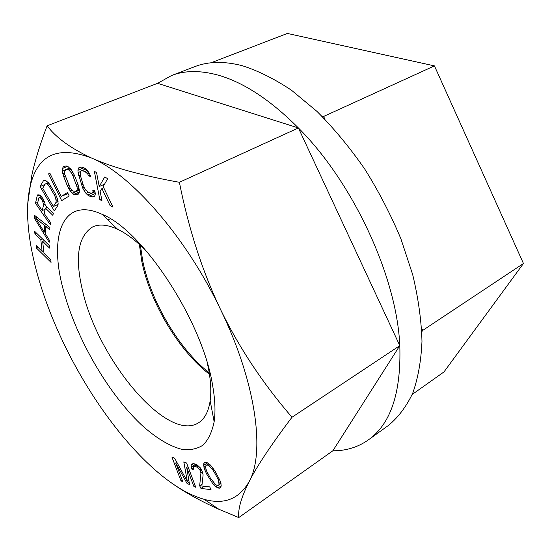 <?xml version="1.0" encoding="UTF-8"?>
<svg xmlns="http://www.w3.org/2000/svg" width="551" height="551" viewBox="0 0 551 551"><rect width="100%" height="100%" fill="white"/><g stroke="black" fill="none" stroke-linecap="round" stroke-linejoin="round"><path stroke-width="0.83" d="M324.883 119.202L323.616 116.461L321.557 115.848M421.804 331.764L422.679 330.442L421.632 328.182M412.196 394.468L444.003 371.897L523.45 263.495L434.436 65.886L287.388 33.439L210.985 62.807M434.436 65.886L323.616 116.461M523.45 263.495L422.679 330.442M209.228 372.848C178.992 349.189 151.008 301.817 142.73 260.981L140.388 245.333M99.8 199.565L101.969 200.826L100.151 191.314L101.907 188.559L110.035 205.482L113.01 207.204L103.175 186.569L107.714 178.662L104.704 177.016L99.228 186.513L96.556 172.559L94.359 171.361L99.8 199.565L101.584 198.78M162.972 476.546C177.346 488.021 191.08 495.618 204.173 499.337C224.174 504.964 239.168 499.041 249.162 481.56C265.286 452.86 256.153 382.725 220.696 309.793C186.024 236.758 130.856 174.357 91.831 158.158C60.307 146.105 40.319 153.44 31.862 180.163C29.658 186.989 28.301 194.689 27.798 203.257C25.498 243.308 41.194 298.298 66.602 349.286C92.01 400.336 127.453 448.245 162.972 476.546M212.631 385.528C215.117 399.682 215.62 411.769 214.146 421.77C212.018 432.025 208.319 439.808 203.05 445.118C197.038 448.975 189.992 450.394 181.92 449.368C169.088 446.021 155.375 437.639 140.787 424.229C107.142 392.119 75.652 337.095 63.138 289.172C48.681 236.172 62.332 195.729 102.19 214.373C142.984 230.538 202.775 321.536 212.631 385.528M55.176 193.504L48.846 183.146L45.526 180.349L44.349 180.246L43.343 180.907L40.051 186.527L54.287 210.95L57.765 205.626L58.192 203.973L57.524 198.973L55.176 193.504M48.584 173.875L61.636 200.654L69.185 195.977L67.491 192.492L61.209 196.466L49.783 173.014L48.584 173.875L49.927 173.317M74.399 175.239L71.396 169.791L67.787 166.402L66.203 165.982L64.074 166.299L63 167.105L62.339 171.058L63.709 176.609L67.284 185.646L70.211 190.963L73.765 194.365L75.342 194.847L77.498 194.655L78.621 193.924L79.227 192.609L79.365 190.061L78.022 184.468L74.399 175.239M87.643 194.978L89.434 196.06L92.361 196.907L93.822 196.769L94.772 195.915L95.371 193.821L94.793 190.811L92.809 190.26L93.029 192.024L92.403 192.981L91.28 193.222L88.353 192.389L85.55 189.909L83.318 185.35L80.57 176.12L80.246 172.029L80.845 171.03L81.947 170.734L84.875 171.478L87.719 173.951L88.601 175.921L90.584 176.437L89.331 173.2L85.584 168.751L83.766 167.711L80.839 166.981L79.413 167.208L78.497 168.131L77.953 170.293L78.056 172.608L82.629 187.967L85.997 193.387L87.643 194.978L92.017 193.064M189.537 484.57L186.693 467.448L193.883 486.45L195.763 487.263L186.603 463.019L183.807 461.896L187.34 481.498L174.646 458.225L171.946 457.144L181.01 480.885L182.822 481.664L175.686 462.957L187.078 483.502L189.537 484.57M42.985 198.622L40.664 195.708L37.902 194.71L37.213 195.832L35.471 203.298L50.32 224.739L50.795 222.941L44.114 213.306L45.43 208.078L52.82 215.324L53.399 213.154L45.258 205.289L44.927 203.112L42.985 198.622M50.802 259.914L43.97 253.205L42.668 241.386L49.569 248.095L49.308 245.526L34.644 231.317L34.94 233.879L40.802 239.575L42.117 251.387L36.311 245.684L36.6 248.184L51.064 262.414L50.802 259.914M34.548 215.345L34.465 218.341L49.191 242.288L49.294 240.098L45.513 233.982L45.829 226.551L49.783 229.719L49.893 227.46L34.548 215.345M200.929 473.068L199.676 485.796L200.963 488.462L211.026 489.619L209.717 486.898L201.873 486.037L203.112 474.824L202.121 471.077L200.268 467.778L196.466 464.341L193.456 463.605L191.81 464.011L191.238 465.016L191.197 467.083L191.955 469.211L193.311 469.321L193.38 466.731L195.584 466.373L198.58 468.171L200.44 470.94L200.929 473.068L202.465 472.055M210.489 465.058L206.687 462.379L204.958 462.31L203.87 463.336L203.643 465.368L204.669 469.569L206.694 474.08L212.472 483.213L215.854 486.705L217.996 488.021L219.766 488.179L220.91 487.229L221.185 485.231L220.186 481.002L215.269 471.408L210.489 465.058M35.774 218.375L44.521 225.373L44.252 232.074L35.774 218.375L37.454 217.638M43.667 204.696L42.213 210.558L37.475 203.725L38.88 197.802L39.417 197.32L40.209 197.609L42.207 200.054L43.667 204.696L45.072 204.084M42.689 188.256L45.182 184.062L46.05 183.641L47.09 183.986L49.673 186.968L54.301 194.902L55.389 197.244L56.202 201.032L55.926 202.465L53.323 206.501L42.689 188.256M65.528 169.97L67.656 169.667L68.971 170.128L71.527 173.021L72.766 175.445L77.071 187.12L77.25 189.007L76.913 190.302L76.066 191.018L73.91 191.225L72.601 190.729L70.087 187.85L64.591 173.951L64.708 170.727L69.929 168.131M219.084 484.536L218.189 485.424L216.667 485.211L215.317 484.315L210.365 478.089L206.535 470.905L205.599 467.324L205.675 465.994L206.535 465.058L208.03 465.216L209.373 466.084L212.231 469.094L214.373 472.338L218.258 479.618L219.084 484.536L220.937 483.275M170.3 482.091C183.91 491.843 200.061 500.88 218.754 509.2L238.762 517.561C237.846 509.207 241.31 497.202 249.162 481.56C257.152 465.87 271.436 444.43 292.009 417.245C263.047 383.765 239.279 347.943 220.696 309.793C202.41 271.485 188.635 228.982 179.385 182.291C141.882 175.549 112.7 167.504 91.831 158.158C71.058 148.563 56.154 137.778 47.111 125.793C40.023 144.39 34.92 160.92 31.8 175.376L27.798 203.257M399.799 345.642L298.408 127.963C353.584 183.042 396.947 277.449 399.799 345.642C401.273 392.615 390.776 424.043 368.309 439.939C357.84 447.281 346.021 450.89 332.859 450.773L399.799 345.642L292.009 417.245M332.859 450.773L238.762 517.561M298.408 127.963L157.6 83.325L171.575 75.521C184.75 70.376 200.288 70.252 218.196 75.15C243.7 82.381 270.431 99.986 298.408 127.963L179.385 182.291M157.6 83.325L47.111 125.793M171.575 75.521L194.799 66.637C208.292 61.368 224.092 61.051 242.185 65.679C258.02 70.707 274.467 78.896 291.52 90.254L317.032 111.46C333.865 128.314 349.733 147.461 364.638 168.888C378.675 191.28 390.749 214.573 400.88 238.755L412.72 274.729C418.333 298.325 421.419 320.537 421.976 341.365C421.116 361.036 418.023 378.351 412.692 393.297C406.245 406.721 398.173 417.424 388.483 425.406L368.309 439.939M209.449 374.239C178.82 350.849 150.209 302.795 141.807 261.436L139.341 244.382M207.472 363.763L208.801 370.348C210.875 382.098 211.322 392.222 210.158 400.708C208.533 411.618 204.655 418.987 198.518 422.817C166.994 442.997 97.988 359.259 82.602 290.859C74.605 257.386 77.987 236.055 92.74 226.867C99.304 223.844 107.59 224.643 117.604 229.271C126.826 233.658 136.634 241.166 147.021 251.786M40.051 186.527L44.934 184.482M43.343 180.907L44.838 180.287M36.6 248.184L38.136 247.482M42.117 251.387L43.687 250.664M40.802 239.575L42.413 238.845M34.94 233.879L36.545 233.163M42.668 241.386L44.28 240.656M34.465 218.341L36.965 217.252M45.829 226.551L47.689 225.717M44.521 225.373L46.27 224.594M44.252 232.074L45.623 231.454M45.43 208.078L47.296 207.266M35.471 203.298L37.812 202.293M37.213 195.832L39.335 194.93M42.213 210.558L45.12 209.297M43.577 203.298L44.796 202.768M43.088 201.749L44.225 201.26M42.207 200.054L43.453 199.517M41.242 198.67L42.613 198.085M40.209 197.609L41.807 196.927M39.417 197.32L41.408 196.473M53.323 206.501L58.075 204.428M55.926 202.465L58.069 201.535M56.202 201.032L57.814 200.33M56.023 199.29L57.421 198.691M55.389 197.244L56.684 196.686M54.301 194.902L55.589 194.351M49.673 186.968L51.029 186.396M48.295 185.095L49.776 184.475M47.09 183.986L48.901 183.221M46.05 183.641L48.392 182.656M61.209 196.466L68 193.532M63 167.105L65.438 166.099M75.342 194.847L78.91 193.298M73.765 194.365L79.261 191.982M72.222 193.263L79.358 190.171M70.211 190.963L72.002 190.191M68.737 188.614L70.184 187.994M67.284 185.646L68.696 185.04M63.709 176.609L65.17 175.996M62.78 173.551L64.474 172.842M62.339 171.058L69.777 167.965M62.428 168.482L67.58 166.347M67.656 169.667L70.308 168.558M76.066 191.018L79.296 189.62M76.913 190.302L79.241 189.296M77.25 189.007L79.062 188.222M77.071 187.12L78.621 186.452M76.382 184.647L77.849 184.02M72.766 175.445L74.206 174.839M71.527 173.021L73.014 172.394M70.259 171.251L71.892 170.569M68.971 170.128L70.962 169.295M92.361 196.907L94.793 195.832M89.434 196.06L95.302 193.484M85.997 193.387L88.325 192.368M83.993 190.584L85.55 189.909M82.629 187.967L84.124 187.319M81.396 184.819L82.96 184.151M78.655 175.611L80.356 174.894M78.056 172.608L80.522 171.568M77.953 170.293L83.91 167.793M78.497 168.131L81.093 167.049M88.601 175.921L90.13 175.266M87.719 173.951L89.352 173.255M86.369 172.442L88.222 171.657M84.875 171.478L87.34 170.438M81.947 170.734L85.922 169.067M80.845 171.03L85.791 168.943M92.403 192.981L94.992 191.844M93.029 192.024L94.868 191.218M101.907 188.559L103.74 187.753M110.035 205.482L111.812 204.683M99.228 186.513L104.532 184.206M186.693 467.448L187.967 466.614M193.883 486.45L195.144 485.61M187.078 483.502L189.131 482.146M175.686 462.957L176.823 462.227M181.01 480.885L182.216 480.086M187.34 481.498L188.862 480.5M199.676 485.796L202.079 484.184M200.963 488.462L204.201 486.292M200.44 470.94L201.666 470.134M199.917 469.851L201.06 469.101M198.58 468.171L199.848 467.338M197.224 467.021L198.649 466.084M195.584 466.373L197.534 465.099M194.482 466.291L196.948 464.686M193.38 466.731L196.741 464.534M191.955 469.211L193.181 468.412M191.197 467.083L195.77 464.1M191.238 465.016L193.373 463.625M206.694 474.08L207.748 473.378M209.504 478.984L210.516 478.309M205.371 471.277L206.446 470.568M204.669 469.569L205.964 468.715M203.884 467.234L205.668 466.063M203.643 465.368L207.479 462.847M203.87 463.336L205.406 462.323M217.996 488.021L221.089 485.92M215.854 486.705L217.824 485.369M214.194 485.266L215.462 484.412M212.472 483.213L213.581 482.469M211.295 481.643L212.273 480.989M218.189 485.424L220.985 483.53M219.181 483.22L220.6 482.263M218.258 479.618L219.312 478.909M216.591 476.222L217.624 475.527M214.373 472.338L215.407 471.649M212.231 469.094L213.223 468.433M209.373 466.084L210.647 465.244M208.03 465.216L209.518 464.231M206.535 465.058L208.753 463.598M204.173 499.337L218.754 509.2M31.862 180.163L31.8 175.376M107.906 219.897L110.324 218.781M210.158 400.708L214.146 421.77M117.604 229.271L102.19 214.373"/></g></svg>
